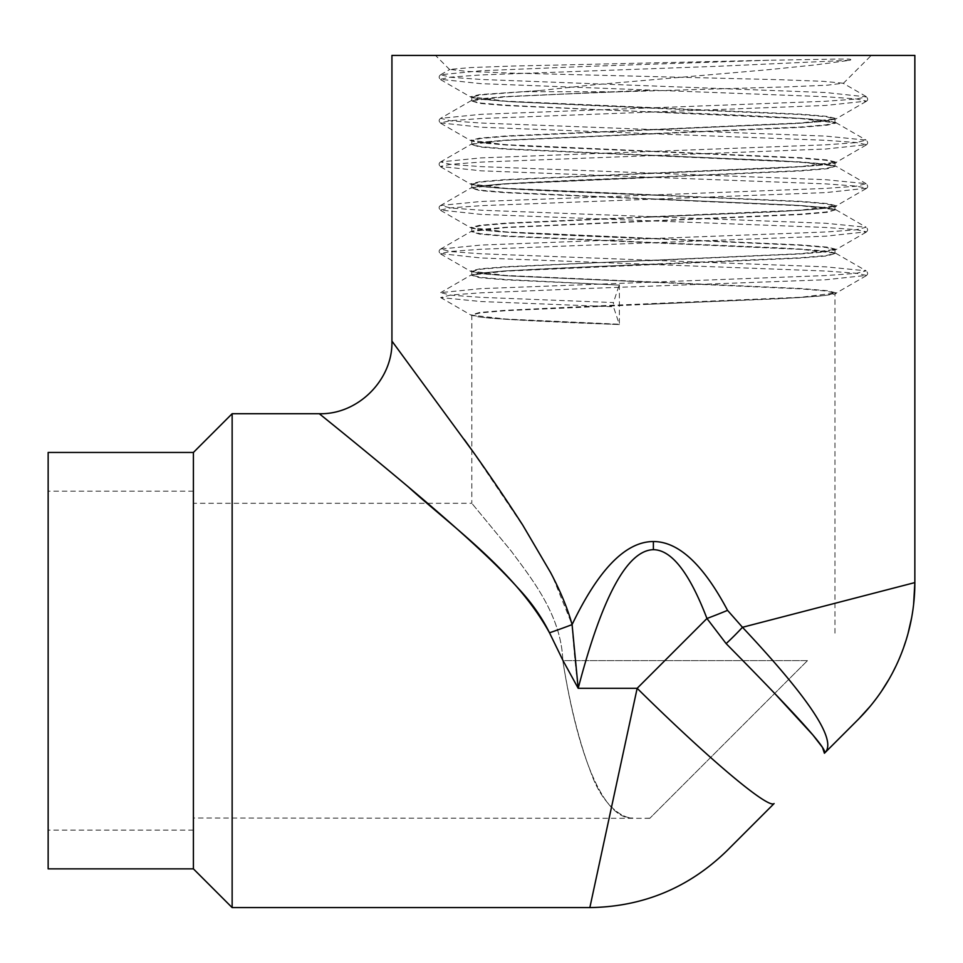 <?xml version="1.0" encoding="UTF-8"?>
<svg xmlns="http://www.w3.org/2000/svg" width="963" height="963" viewBox="0 0 963 963"><rect width="100%" height="100%" fill="white"/><g stroke="black" fill="none" stroke-linecap="round" stroke-linejoin="round"><path stroke-width="0.72" stroke-dasharray="4.82 3.61" d="M193.407 660.654L193.407 491.178L193.407 660.654M540.147 90.522L592.534 84.937L768.823 69.661L815.757 64.87L850.112 60.248L719.217 66.23L481.031 74.945L450.768 77.124L440.344 79.303L481.031 83.661L825.748 96.733L856.011 98.912L866.435 101.091L825.748 105.448L481.031 118.521L450.768 120.7L440.344 122.879L481.031 127.236L825.748 140.309L856.011 142.488L866.435 144.667L825.748 149.024L481.031 162.097L450.768 164.276L440.344 166.455L481.031 170.812L825.748 183.885L856.011 186.064L866.435 188.242L825.748 192.6L481.031 205.673L450.768 207.852L440.344 210.03L481.031 214.388L825.748 227.461L856.011 229.639L866.435 231.818L825.748 236.176L481.031 249.248L450.768 251.427L440.344 253.606L481.031 257.964L825.748 271.036L856.011 273.215L866.435 275.394L825.748 279.752L587.55 288.467L481.031 292.824L450.768 295.003L440.657 297.555L481.031 301.539L613.467 306.752L619.365 324.555L506.49 319.343L480.706 317.164L471.81 314.985L480.706 312.806L506.49 310.628L800.277 297.555L826.073 295.376L834.957 293.197L826.073 291.019L800.277 288.84L506.49 275.767L480.706 273.588L471.81 271.41L480.706 269.231L506.49 267.052L597.277 262.694L800.277 253.979L826.073 251.8L834.957 249.622L826.073 247.443L800.277 245.264L506.49 232.191L480.706 230.013L471.81 227.834L480.706 225.655L506.49 223.476L800.277 210.403L826.073 208.213L834.957 206.034L826.073 203.855L800.277 201.676L506.49 188.604L480.706 186.425L471.81 184.246L480.706 182.067L506.49 179.888L800.277 166.816L826.073 164.637L834.957 162.458L826.073 160.279L800.277 158.101L506.49 145.028L480.706 142.849L471.81 140.67L480.706 138.491L506.49 136.313L800.277 123.24L826.073 121.061L834.957 118.882L826.073 116.704L800.277 114.525L597.277 105.81L506.49 101.452L480.706 99.273L471.81 97.094L480.706 94.916L540.147 90.522L479.55 94.591L470.606 96.769L505.515 101.127L801.264 114.2L827.217 116.379L836.173 118.557L801.264 122.915L505.515 135.988L479.55 138.166L470.606 140.345L505.515 144.703L801.264 157.776L827.217 159.954L836.173 162.133L801.264 166.491L505.515 179.563L479.55 181.742L470.606 183.921L505.515 188.291L801.264 201.363L827.217 203.542L836.173 205.721L801.264 210.078L505.515 223.151L479.55 225.33L470.606 227.509L505.515 231.866L801.264 244.939L827.217 247.118L836.173 249.297L801.264 253.654L505.515 266.727L479.55 268.906L470.606 271.084L505.515 275.442L801.264 288.515L827.217 290.694L836.173 292.872L801.264 297.23L596.904 305.945L505.515 310.303L479.55 312.481L470.979 315.094L505.515 319.018L619.137 324.23M850.112 60.248C853.411 58.49 843.961 59.297 839.303 59.044L768.703 60.248L587.55 66.387L481.031 70.744L440.657 74.741L450.768 77.281L481.031 79.46L825.748 92.532L866.435 96.89L856.011 99.069L825.748 101.247L481.031 114.32L440.657 118.317L450.768 120.857L481.031 123.035L825.748 136.108L866.11 140.104L856.011 142.644L825.748 144.823L481.031 157.896L440.657 161.892L450.768 164.432L481.031 166.623L825.748 179.696L866.122 183.68L856.011 186.232L825.748 188.411L481.031 201.484L440.645 205.468L450.768 208.02L481.031 210.199L825.748 223.272L866.11 227.256L856.011 229.808L825.748 231.987L481.031 245.059L440.657 249.044L450.768 251.596L481.031 253.775L825.748 266.847L866.122 270.832L856.011 273.384L825.748 275.562L481.031 288.635L440.657 292.62L450.768 295.172L481.031 297.35L613.467 302.563L613.467 306.752M768.703 60.248L511.666 66.086L470.606 67.566L449.841 69.42L466.959 71.406L509.499 73.044L781.727 79.76L823.245 81.337L843.107 83.215L827.097 85.213L787.481 86.851L596.904 92.496L505.515 96.854L470.967 100.778L479.55 103.39L505.515 105.569L801.264 118.642L836.173 122.999L827.217 125.178L801.264 127.357L505.515 140.429L470.979 144.354L479.55 146.966L505.515 149.145L801.264 162.217L835.8 166.142L827.217 168.754L801.264 170.933L505.515 184.005L470.967 187.929L479.55 190.542L505.515 192.72L801.264 205.793L835.8 209.717L827.217 212.329L801.264 214.508L505.515 227.581L470.979 231.505L479.55 234.117L505.515 236.296L801.264 249.369L835.8 253.293L827.217 255.905L801.264 258.084L505.515 271.157L470.979 275.081L479.55 277.693L505.515 279.872L619.137 285.084L613.467 302.563M648.111 90.522L506.49 96.529L480.706 98.708L471.81 100.886L480.706 103.065L506.49 105.244L597.277 109.601L800.277 118.317L826.073 120.495L834.957 122.674L826.073 124.853L800.277 127.032L506.49 140.104L480.706 142.283L471.81 144.462L480.706 146.641L506.49 148.82L800.277 161.892L826.073 164.071L834.957 166.25L826.073 168.429L800.277 170.607L506.49 183.68L480.706 185.859L471.81 188.038L480.706 190.217L506.49 192.395L800.277 205.468L826.073 207.647L834.957 209.826L826.073 212.004L800.277 214.183L506.49 227.256L480.706 229.435L471.81 231.614L480.706 233.792L506.49 235.971L800.277 249.044L826.073 251.223L834.957 253.401L826.073 255.58L800.277 257.759L597.277 266.474L506.49 270.832L480.706 273.011L471.81 275.189L480.706 277.368L506.49 279.547L619.137 285.084M619.365 284.759L619.365 324.555C561.068 322.424 518.082 320.306 490.408 318.163L477.528 316.743L470.979 315.094L440.657 297.555M726.8 850.871L774.096 803.563A193.671 15.384 45 0 1 774.096 803.575A193.671 15.384 45 0 1 637.157 688.304L578.185 688.304C575.441 666.552 573.406 645.33 572.082 624.614A72.634 7.74 -19.1 0 1 549.5 632.799C541.82 617.223 531.528 602.525 518.624 588.718C507.501 576.404 495.187 563.969 481.681 551.402C458.015 529.144 428.908 504.227 407.915 486.544C360.836 446.988 319.439 413.909 319.295 413.717C319.68 414.102 361.005 447.121 408.083 486.7C450.961 525.798 515.47 571.059 549.5 632.799L563.054 660.654L578.185 688.304C602.188 596.591 627.25 550.379 653.383 549.668C671.608 549.885 689.472 572.829 706.95 618.499L726.138 643.609A72.634 17.659 136.2 0 0 742.473 627.286C801.12 689.749 839.748 740.198 824.412 753.247L824.665 753.006M726.138 643.609L774.685 693.42M637.157 688.304L589.85 907.591L637.157 688.304L706.95 618.499A72.634 7.608 159.1 0 0 727.559 610.361C703.243 564.487 678.53 541.543 653.383 541.531C625.709 541.591 598.613 569.277 572.082 624.614L552.437 576.139L526.857 531.636L471.81 450.094M914.85 582.591L742.473 627.286L727.559 610.361M807.451 660.654L649.917 818.189L807.451 660.654L649.917 818.189L807.451 660.654L562.801 660.654C561.429 615.201 531.444 578.522 511.245 551.113L471.81 503.288L511.076 550.896C531.251 578.197 561.405 615.14 562.801 660.654C561.429 615.201 531.444 578.522 511.245 551.113L471.81 503.288L511.076 550.896C531.251 578.197 561.405 615.14 562.801 660.654C569.952 705.349 579.473 743.051 591.39 773.722C601.502 802.721 620.858 818.406 632.775 818.008C601.249 819.694 576.404 747.144 562.801 660.654C569.952 705.349 579.473 743.051 591.39 773.722C601.502 802.721 620.858 818.406 632.775 818.008C601.249 819.694 576.404 747.144 562.801 660.654L807.451 660.654M914.85 55.409L391.929 55.409M653.383 55.409L871.274 55.409L653.383 55.409M48.15 452.454L48.15 868.855M48.15 660.654L48.15 491.178L48.15 660.654M232.143 413.717L232.143 907.591M523.824 91.726L608.628 91.726M193.407 452.454L193.407 868.855M653.383 549.668L653.383 541.531M440.621 79.664L470.955 97.203L476.914 98.768L512.16 101.801L658.933 108.205M866.122 101.452L835.8 118.991M440.657 123.252L470.979 140.779L477.227 142.392L523.523 146.039L658.957 151.781M866.11 145.04L835.788 162.578M440.633 166.816L470.955 184.354L485.376 186.966C512.81 189.759 585.167 192.552 658.909 195.357M866.122 188.604L835.8 206.142C838.231 206.564 831.189 207.635 814.71 209.368L772.386 211.968L647.858 217.144M440.657 210.403L470.979 227.942L479.381 229.844L499.689 231.734C537.884 234.129 590.969 236.525 658.921 238.944M866.11 232.191L835.788 249.73M440.633 253.979L470.955 271.506L484.533 274.034L509.463 275.96L658.921 282.52M866.122 275.767L835.8 293.294C837.605 293.727 831.514 294.714 817.515 296.279L780.367 298.711L647.822 304.308M440.813 74.657C438.622 76.197 438.622 77.895 440.801 79.748M865.966 101.536C868.241 100.272 868.241 98.575 865.978 96.444M440.801 118.244C438.622 119.749 438.622 121.446 440.801 123.324M866.002 145.112C868.205 143.668 868.205 141.97 865.99 140.032M440.765 161.808C438.574 163.253 438.574 164.95 440.777 166.9M865.966 188.688C868.241 187.436 868.241 185.739 865.978 183.596M440.813 205.384C438.538 206.648 438.526 208.345 440.801 210.476M865.954 232.276C868.145 230.723 868.157 229.025 865.978 227.172M440.777 248.96C438.574 250.428 438.574 252.125 440.777 254.051M865.978 275.839C868.169 274.383 868.169 272.685 865.978 270.759M648.147 90.197L503.842 96.697L478.358 98.996L470.967 100.766L440.633 118.317M835.8 122.566L866.122 140.104M658.921 133.351L504.022 140.261L478.37 142.572L470.979 144.354L440.657 161.892M647.858 155.139L780.162 160.725L829.384 164.504L835.812 166.142L866.122 183.68M658.921 176.927C592.63 179.287 540.303 181.634 501.964 183.969L478.142 186.184L470.967 187.929L440.645 205.468M835.824 209.705L866.146 227.244M658.921 220.503L504.636 227.376L478.13 229.76L470.979 231.505L440.657 249.044M835.812 253.293L866.146 270.832M658.921 264.079C592.943 266.426 540.773 268.773 502.397 271.097L478.202 273.336L470.967 275.081L440.657 292.62M440.633 74.729L449.829 69.408M866.11 96.517L843.107 83.215M835.788 122.554L825.809 120.447L806.549 118.726C768.33 116.354 715.425 113.959 647.858 111.564M835.908 209.729L827.831 207.864L796.377 205.227L647.858 198.715M835.812 253.305L829.456 251.668L815.432 250.139L781.98 247.985L647.858 242.291M647.846 129.993L796.365 123.493L821.427 121.591L835.788 119.015M647.858 173.569L776.551 168.176L815.793 165.696C831.346 164.023 838.027 162.976 835.8 162.566M647.834 260.72L802.119 253.859L824.942 251.945L835.812 249.742M471.81 314.985L471.81 503.288L193.407 503.288M649.76 818.321L193.407 818.008M834.957 633.148L834.957 293.197M471.81 275.189L471.81 271.41M834.957 253.401L834.957 249.622M471.81 231.614L471.81 227.834M834.957 209.826L834.957 206.034M471.81 188.038L471.81 184.246M834.957 166.25L834.957 162.458M471.81 144.462L471.81 140.67M834.957 122.674L834.957 118.882M471.81 100.886L471.81 97.094M649.772 818.189L643.115 818.321L650.169 818.321M913.598 604.571L911.6 617.921M908.001 633.63L900.874 654.828M898.84 659.703L889.102 679.084M881.386 691.41L870.287 706.192M843.203 83.48L871.274 55.409M449.757 69.673L435.505 55.409M193.407 491.178L48.15 491.178M193.407 830.118L48.15 830.118"/><path stroke-width="1.44" d="M774.685 693.42L812.892 734.986L822.498 747.432L824.412 753.247C829.372 749.623 782.991 701.317 726.138 643.609A72.634 17.659 -43.8 0 0 742.473 627.286L914.85 582.591A193.671 193.671 0 0 1 858.117 719.542L824.412 753.247C839.748 740.198 801.12 689.749 742.473 627.286L727.559 610.361A72.634 7.608 -20.9 0 1 706.95 618.499C689.472 572.829 671.608 549.885 653.383 549.668C627.25 550.379 602.188 596.591 578.185 688.304L572.082 624.614C567.749 608.833 560.562 591.451 550.535 572.455L522.753 525.124C502.903 494.44 483.438 465.948 464.383 439.67L464.214 439.441C483.426 465.923 502.879 494.404 522.596 524.871L550.535 572.455C560.562 591.451 567.749 608.833 572.082 624.614C598.613 569.277 625.709 541.591 653.383 541.531C678.53 541.543 703.243 564.487 727.559 610.361M471.81 450.094L391.929 341.083C393.012 379.759 357.971 414.812 319.295 413.717L232.143 413.717L232.143 907.591L589.85 907.591C643.007 906.797 688.653 887.898 726.8 850.871L774.096 803.563A193.671 15.384 45 0 0 774.096 803.563A193.671 15.384 45 0 1 637.157 688.304L589.85 907.591L637.157 688.304L706.95 618.499L726.138 643.609M637.157 688.304L578.185 688.304L563.054 660.654L549.5 632.799C541.82 617.223 531.528 602.525 518.624 588.718C507.501 576.404 495.187 563.969 481.681 551.402C458.015 529.144 428.908 504.227 407.915 486.544C360.836 446.988 319.439 413.909 319.295 413.717C319.68 414.102 361.005 447.121 408.083 486.7C450.961 525.798 515.47 571.059 549.5 632.799A72.634 7.74 160.9 0 0 572.082 624.614M824.412 753.247L858.117 719.542M391.929 341.083L391.929 55.409L914.85 55.409L914.85 582.591L913.598 604.571M193.407 452.454L193.407 868.855L48.15 868.855L48.15 452.454L193.407 452.454L232.143 413.717M653.383 541.531L653.383 549.668M870.287 706.192L858.767 718.904L824.665 753.006M911.6 617.921L908.001 633.63M900.874 654.828L898.84 659.703M889.102 679.084L881.386 691.41M193.407 868.855L232.143 907.591"/></g></svg>
